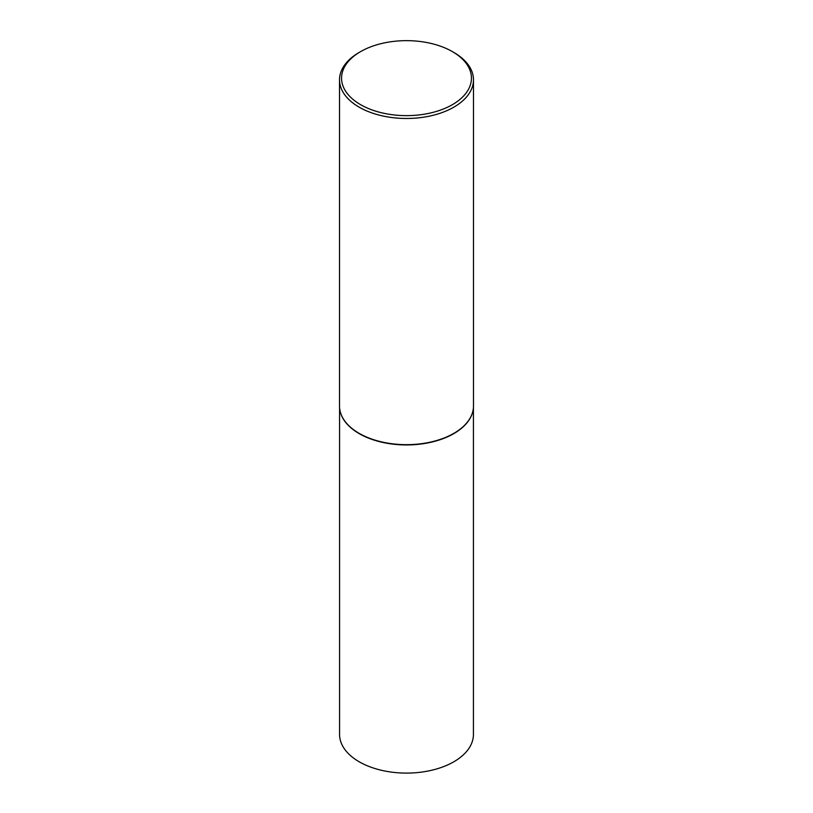 <?xml version="1.0" encoding="UTF-8"?>
<svg xmlns="http://www.w3.org/2000/svg" width="813" height="813" viewBox="0 0 813 813"><rect width="100%" height="100%" fill="white"/><g stroke="black" fill="none" stroke-linecap="round" stroke-linejoin="round"><path stroke-width="1.22" d="M472.932 410.961A66.92 38.638 180 0 1 472.892 411.114A66.92 38.638 180 0 1 428.197 442.851A66.92 38.638 180 0 1 359.183 433.624A66.92 38.638 180 0 1 340.108 411.114A66.92 38.638 180 0 1 340.068 410.961M473.42 407.72L473.42 734.454A66.92 38.638 180 0 1 432.11 770.155A66.92 38.638 180 0 1 359.183 761.781A66.92 38.638 180 0 1 339.58 734.454L339.58 407.72M473.481 79.816L473.481 405.992A66.981 38.668 180 0 1 472.963 410.809A66.981 38.668 180 0 1 428.217 442.577A66.981 38.668 180 0 1 359.133 433.339A66.981 38.668 180 0 1 340.037 410.809A66.981 38.668 180 0 1 339.519 405.992L339.519 79.816A66.981 38.668 180 0 1 359.133 52.469L360.576 51.636A64.938 37.489 0 0 0 360.576 104.653A64.938 37.489 0 0 0 452.424 104.653A64.938 37.489 0 0 0 452.424 51.636L453.867 52.469A66.981 38.668 180 0 1 473.481 79.816A66.981 38.668 180 0 1 432.13 115.537A66.981 38.668 180 0 1 359.133 107.153A66.981 38.668 180 0 1 339.519 79.816M453.867 52.469L452.424 51.636A64.938 37.489 0 0 0 360.576 51.636"/></g></svg>
